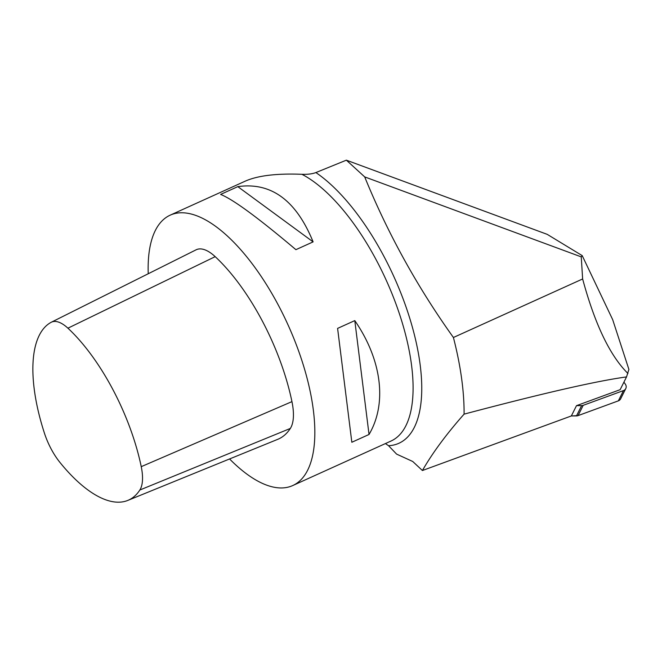 <?xml version="1.0" encoding="UTF-8"?>
<svg xmlns="http://www.w3.org/2000/svg" width="662" height="662" viewBox="0 0 662 662"><rect width="100%" height="100%" fill="white"/><g stroke="black" fill="none" stroke-linecap="round" stroke-linejoin="round"><path stroke-width="0.99" d="M464.087 414.139A207.81 86.838 -114.4 0 0 453.412 337.496C417.366 287.068 387.791 233.537 364.696 176.903L346.358 160.171L547.209 234.348L582.212 255.615L612.673 319.638L628.9 369.437L626.533 376.918C596.421 381.006 542.277 393.418 464.087 414.139C446.378 434.156 432.485 452.949 422.414 470.517L571.347 415.951L576.494 405.665L581.625 405.616A4.75 4.336 26.6 0 0 583.197 405.334L623.505 390.572A4.717 4.303 26.6 0 0 625.78 388.569A4.717 4.303 26.6 0 0 625.375 384.225L623.918 382.139M422.414 470.517L412.732 461.48L396.604 454.115L388.553 445.716L385.416 443.565M576.494 405.665L620.153 389.67L626.533 376.918M229.582 458.956A148.437 62.029 -114.4 0 0 292.72 485.56A148.437 62.029 -114.4 0 0 287.97 324.761A148.437 62.029 -114.4 0 0 170.225 215.142L245.296 181.131C257.816 175.587 276.691 173.312 301.93 174.305C307.689 174.503 312.34 173.924 315.89 172.567L346.358 160.171M582.212 255.615L581.253 256.881L582.634 278.967C594.865 324.198 609.967 355.709 627.948 373.492M582.634 278.967L453.412 337.496M139.839 490.012A41.996 17.543 -114.4 0 0 141.238 466.66A132.483 55.36 -114.4 0 0 67.921 328.187A41.996 17.543 -114.4 0 0 51.297 322.237A41.996 17.543 -114.4 0 0 51.065 322.353A132.483 55.36 -114.4 0 0 44.428 433.163A41.996 17.543 -114.4 0 0 59.878 462.341A132.483 55.36 -114.4 0 0 127.816 500.414A132.483 55.36 -114.4 0 0 139.839 490.012L290.337 428.438A48.21 20.15 -114.4 0 0 291.95 401.627A138.697 57.958 -114.4 0 0 215.183 256.649A48.21 20.15 -114.4 0 0 196.101 249.814L51.297 322.237M170.225 215.142A148.437 62.029 -114.4 0 0 162.629 220.33A148.437 62.029 -114.4 0 0 148.238 273.754M369.032 434.471L351.836 442.266L337.595 328.393L354.791 320.607C381.833 359.805 387.303 403.563 369.032 434.471L354.791 320.607M313.109 241.878L295.906 249.665C257.998 217.657 232.9 199.245 220.612 194.421L237.807 186.634C271.122 181.926 296.228 200.346 313.109 241.878L237.807 186.634M127.816 500.414L277.75 439.328A138.697 57.958 -114.4 0 0 290.337 428.438M337.595 328.393L351.836 442.266M581.253 256.881L364.696 176.903M620.865 395.835L618.349 400.858L578.05 415.62L571.347 415.951L576.478 415.91L581.625 405.616M583.197 405.334L578.05 415.628L618.349 400.858L623.505 390.572M625.78 388.569L620.633 398.855A4.717 4.303 -153.4 0 1 618.349 400.858M578.05 415.628A4.75 4.336 -153.4 0 1 576.478 415.91M315.89 172.567A153.716 64.231 65.6 0 1 413.295 330.561A153.716 64.231 65.6 0 1 388.553 445.716M301.93 174.305A148.437 62.029 65.6 0 1 399.302 313.482A148.437 62.029 65.6 0 1 390.985 441.049L292.72 485.56M141.238 466.66L291.95 401.627M67.921 328.187L215.183 256.649"/></g></svg>
